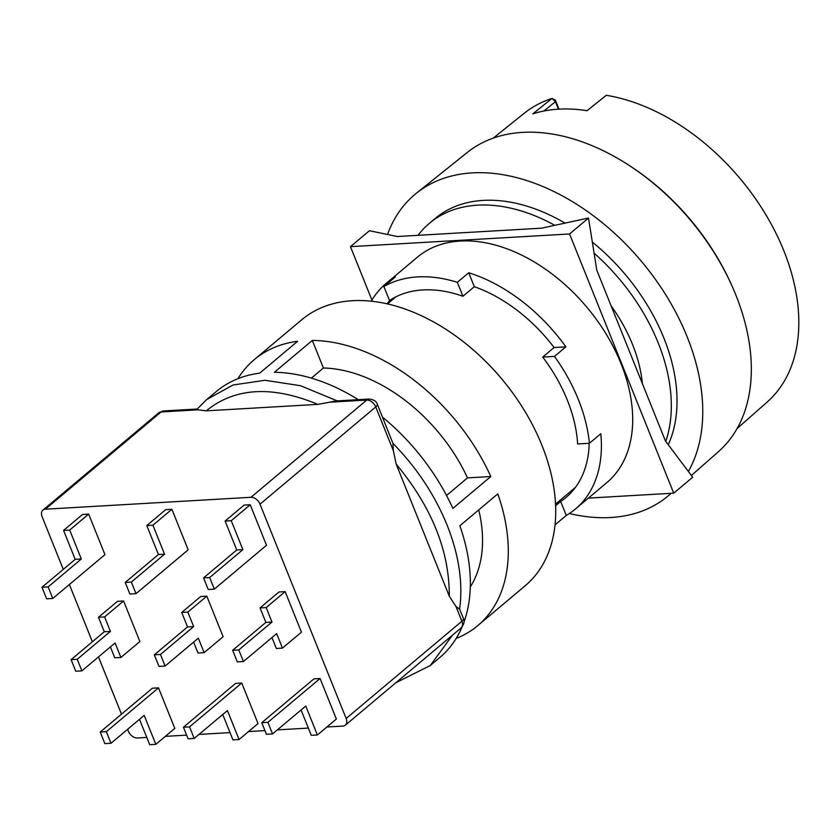 <?xml version="1.0" encoding="UTF-8"?>
<svg xmlns="http://www.w3.org/2000/svg" width="840" height="840" viewBox="0 0 840 840"><rect width="100%" height="100%" fill="white"/><g stroke="black" fill="none" stroke-linecap="round" stroke-linejoin="round"><path stroke-width="1.26" d="M737.111 428.526L767.088 402.129A188.716 125.045 -130 0 0 783.856 250.814A188.716 125.045 -130 0 0 606.239 95.298L587.055 110.723A189.294 125.423 -130 0 0 558.663 109.158A189.294 125.423 -130 0 0 532.802 113.873L551.985 98.448A188.716 125.045 -130 0 0 524.349 113.18L493.175 138.159M558.968 109.137L555.345 100.117L551.985 98.448L555.429 101.703L558.432 109.169M691.404 475.482L718.484 451.637A195.353 129.444 -130 0 0 735.84 294.987A195.353 129.444 -130 0 0 732.48 287.028A195.353 129.444 -130 0 0 631.743 167.129A195.353 129.444 -130 0 0 522.575 132.374A195.353 129.444 -130 0 0 467.197 152.523L416.43 193.19A196.865 130.452 -130 0 0 387.513 234.486M569.363 513.513A196.865 130.452 -130 0 0 610.775 517.514A196.865 130.452 -130 0 0 669.659 494.624A196.865 130.452 -130 0 0 671.118 493.311M688.37 471.461A196.865 130.452 -130 0 0 654.518 278.124A196.865 130.452 -130 0 0 472.238 172.893A196.865 130.452 -130 0 0 416.43 193.19M665.774 441.431A165.438 109.62 -130 0 0 658.203 342.899A165.438 109.62 -130 0 0 594.09 253.166M668.262 444.738A165.438 109.62 -130 0 0 663.894 338.111A165.438 109.62 -130 0 0 592.326 242.078M642.369 383.586A130.694 86.604 -130 0 0 632.499 344.389A130.694 86.604 -130 0 0 611.131 305.855M543.837 111.027L555.429 101.703L555.345 100.117M631.743 167.129L633.234 168.126A191.069 126.609 50 0 1 731.755 285.401L732.48 287.028M565.037 223.115A165.438 109.62 -130 0 0 435.089 218.537L429.397 223.314A165.438 109.62 -130 0 0 418.016 235.326M554.82 225.32A165.438 109.62 -130 0 0 429.397 223.314M456.131 638.474A173.702 115.101 -130 0 0 477.729 625.653A173.702 115.101 -130 0 0 497.794 493.899L459.848 525.777A173.702 115.101 50 0 1 464.048 621.873M462.031 627.018A173.702 115.101 50 0 1 439.782 657.531L430.29 665.5L452.456 635.198M337.218 400.89L300.52 385.707L265.02 380.279L233.09 384.983L206.84 399.494L216.31 391.524A173.702 115.101 50 0 1 259.686 373.159L297.633 341.281A173.702 115.101 -130 0 0 254.258 359.646L301.697 319.798A173.702 115.101 50 0 1 541.947 445.358A173.702 115.101 50 0 1 525.158 585.795L477.729 625.653M463.449 618.513A8.274 2.74 158.1 0 1 461.895 621.243A8.274 5.481 50 0 1 461.097 627.932C464.069 624.299 464.856 621.159 463.449 618.513L459.606 609.2C463.166 583.139 458.987 555.093 447.069 525.053C434.847 495.033 416.798 467.786 392.921 443.32L393.33 450.671L375.753 406.949A8.274 2.74 -21.9 0 0 377.307 404.219C376.499 401.331 373.779 399.609 369.149 399.042A8.274 5.554 86.7 0 0 366.723 400.06L329.752 402.203L317.814 404.376L206.209 410.844L198.061 409.826L161.102 411.968A8.274 5.554 -93.3 0 1 163.527 410.949L158.686 412.881L42.945 510.111A8.274 5.481 -130 0 0 42.147 516.799L63.284 569.373M377.307 404.219L392.921 443.32M382.494 417.134A173.702 115.101 50 0 1 452.855 508.41L490.802 476.532A173.702 115.101 -130 0 0 312.322 340.431L274.375 372.309A173.702 115.101 50 0 1 358.27 399.672M254.258 359.646A173.702 115.101 -130 0 0 237.909 378.704M158.686 412.881A8.274 5.481 -130 0 1 161.102 411.968L45.36 509.197L250.982 497.291L366.723 400.06A8.274 5.481 -130 0 1 375.753 406.949L260.012 504.179L346.154 718.484L461.895 621.243L455.963 606.48L449.284 596.19L396.207 464.153L393.33 450.671M455.963 606.48L459.606 609.2M470.295 586.94A142.275 94.269 -130 0 0 478.748 509.901M206.346 399.903L197.253 409.007L163.527 410.949M197.232 409.132L198.061 409.826M329.752 402.203L335.423 400.995L369.149 399.042M312.322 340.431L323.4 367.994L311.346 378.126M490.802 476.532L467.502 477.876A142.275 94.269 -130 0 0 323.4 367.994M467.502 477.876L446.534 495.495M346.154 718.484A8.274 5.481 -130 0 1 345.356 725.172A8.274 5.481 -130 0 1 342.951 726.075L326.897 726.999M308.354 728.081L277.368 729.876M264.947 730.59L248.556 731.546M230.024 732.617L199.028 734.412M186.617 735.126L165.333 736.365M146.79 737.436L137.329 737.982A8.274 5.481 -130 0 1 128.299 731.094L127.586 729.33M69.373 584.535L92.389 641.771M98.48 656.933L121.495 714.168M260.012 504.179A8.274 5.481 -130 0 0 250.982 497.291M110.985 743.274L104.864 743.631L100.212 732.05L152.387 688.212L158.508 687.855L174.804 728.406L155.831 744.345L144.186 715.386L110.985 743.274L106.334 731.693L158.508 687.855M194.208 738.454L188.097 738.812L183.435 727.23L235.609 683.393L241.731 683.036L258.038 723.587L239.064 739.525L227.419 710.567L194.208 738.454L189.556 726.873L241.731 683.036M272.548 733.919L266.427 734.275L261.765 722.694L313.95 678.856L320.072 678.5L336.368 719.05L317.394 734.99L305.75 706.03L272.548 733.919L267.887 722.337L320.072 678.5M52.773 598.479L46.651 598.836L42 587.255L75.201 559.356L63.567 530.397L82.541 514.458L88.652 514.101L104.958 554.642L52.773 598.479L48.121 586.898L81.323 558.999L69.678 530.04L88.652 514.101M214.337 589.124L208.215 589.481L203.564 577.889L236.765 550L225.12 521.042L244.094 505.103L250.215 504.745L266.511 545.286L214.337 589.124L209.674 577.542L242.886 549.644L231.242 520.684L250.215 504.745M136.007 593.659L129.885 594.017L125.223 582.425L158.434 554.537L146.79 525.577L165.764 509.639L171.885 509.281L188.181 549.822L136.007 593.659L131.345 582.078L164.556 554.179L152.911 525.221L171.885 509.281M243.442 661.521L237.321 661.878L232.659 650.297L265.87 622.398L260.043 607.919L279.017 591.98L285.138 591.623L301.445 632.163L282.461 648.113L276.644 633.623L243.442 661.521L238.781 649.94L271.992 622.041L266.165 607.562L285.138 591.623M165.113 666.057L158.991 666.414L154.329 654.832L187.541 626.934L181.713 612.454L200.686 596.516L206.808 596.159L223.104 636.71L204.131 652.649L198.314 638.169L165.113 666.057L160.451 654.476L193.652 626.577L187.834 612.098L206.808 596.159M81.879 670.876L75.758 671.234L71.106 659.652L104.307 631.754L98.49 617.274L117.464 601.335L123.585 600.978L139.881 641.529L120.908 657.468L115.08 642.989L81.879 670.876L77.228 659.295L110.428 631.397L104.612 616.917L123.585 600.978M45.36 509.197A8.274 5.481 -130 0 0 42.945 510.111M155.831 744.345L149.709 744.702L139.503 719.313M239.064 739.525L232.942 739.883L222.737 714.494M317.394 734.99L311.272 735.336L301.067 709.957M282.461 648.113L276.35 648.459L271.961 637.56M204.131 652.649L198.009 652.995L193.631 642.096M120.908 657.468L114.786 657.815L110.408 646.916M106.334 731.693L100.212 732.05M189.556 726.873L183.435 727.23M267.887 722.337L261.765 722.694M48.121 586.898L42 587.255M75.201 559.356L81.323 558.999M69.678 530.04L63.567 530.397M209.674 577.542L203.564 577.889M236.765 550L242.886 549.644M231.242 520.684L225.12 521.042M131.345 582.078L125.223 582.425M158.434 554.537L164.556 554.179M152.911 525.221L146.79 525.577M238.781 649.94L232.659 650.297M265.87 622.398L271.992 622.041M266.165 607.562L260.043 607.919M160.451 654.476L154.329 654.832M187.541 626.934L193.652 626.577M187.834 612.098L181.713 612.454M77.228 659.295L71.106 659.652M104.307 631.754L110.428 631.397M104.612 616.917L98.49 617.274M390.274 300.027A132.352 87.696 -130 0 0 387.019 303.87M462.956 296.257L457.349 282.324L468.731 272.758A147.242 97.566 50 0 1 565.876 346.836L554.495 356.391A147.242 97.566 50 0 1 589.418 443.279L577.637 443.961A132.352 87.696 -130 0 0 567.315 400.103A132.352 87.696 -130 0 0 542.714 357.074L554.096 347.519A132.352 87.696 -130 0 0 474.338 286.703L462.956 296.257A132.352 87.696 -130 0 0 389.519 300.52L383.911 286.577L395.294 277.011A147.242 97.566 50 0 0 386.075 283.479A147.242 97.566 50 0 0 371.249 301.245M386.075 283.479L417.386 257.177A147.242 97.566 50 0 1 460.288 241.038A147.242 97.566 50 0 1 606.385 334.446A147.242 97.566 50 0 1 606.805 482.643L575.495 508.945A147.242 97.566 -130 0 0 600.8 433.713L589.418 443.279M457.349 282.324A147.242 97.566 -130 0 0 417.596 276.906A147.242 97.566 -130 0 0 383.911 286.577M555.051 524.843L566.275 515.413A147.242 97.566 -130 0 0 575.495 508.945M555.618 505.712L560.669 501.469A132.352 87.696 -130 0 0 565.919 497.543A132.352 87.696 -130 0 0 589.187 443.289M468.731 272.758L474.338 286.703M565.876 346.836L554.096 347.519M554.495 356.391L542.714 357.074M371.931 300.09L350.459 246.656L369.432 230.716L397.278 236.523L541.684 228.165L588.514 218.033L569.541 233.972L673.732 493.164L588.399 498.099M588.514 218.033L596.788 270.175L665.458 441.021L692.706 477.225L673.732 493.164M566.275 515.413L560.669 501.469M350.459 246.656L569.541 233.972M430.238 665.543L395.808 682.784M396.207 464.153C431.802 507.129 449.495 551.135 449.284 596.19M427.35 656.282L412.241 668.986M206.209 410.844C234.896 387.513 272.097 385.35 317.814 404.376M671.16 493.311L669.659 494.624M555.545 504.094L575.432 487.389M387.419 303.954L395.923 296.814M345.356 725.172L461.097 627.932"/></g></svg>
